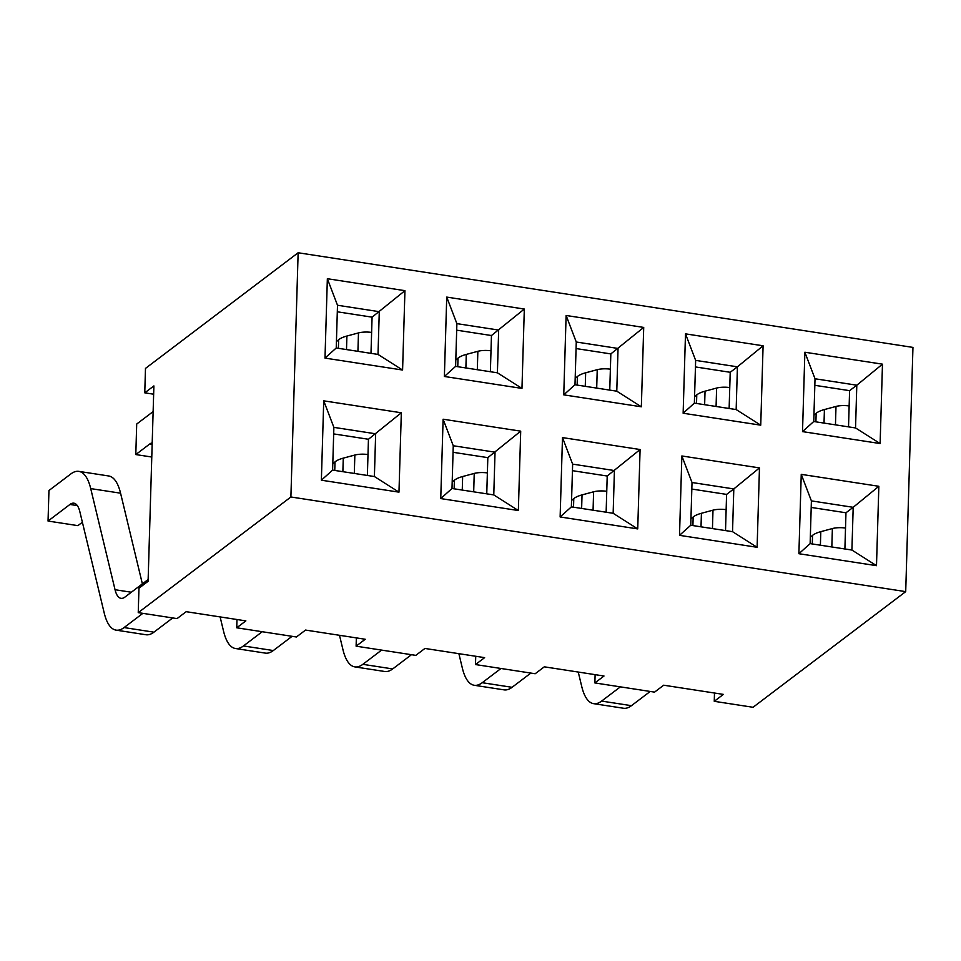 <?xml version="1.0" encoding="UTF-8"?>
<svg xmlns="http://www.w3.org/2000/svg" width="961" height="961" viewBox="0 0 961 961"><rect width="100%" height="100%" fill="white"/><g stroke="black" fill="none" stroke-linecap="round" stroke-linejoin="round"><path stroke-width="1.44" d="M813.943 415.14L816.165 413.278A32.194 10.163 1.7 0 1 824.418 409.554L835.998 406.443A12.877 4.06 1.7 0 1 849.14 405.938M810.315 537.247L812.538 535.385A32.194 10.163 1.7 0 1 820.802 531.661L832.382 528.55A12.877 4.06 1.7 0 1 845.524 528.045M620.374 686.863L601.61 701.086A64.375 22.283 98.8 0 1 593.622 703.656A64.375 22.283 98.8 0 1 581.717 686.43L578.258 672.051M650.225 691.452L631.449 705.674A64.375 22.283 98.8 0 1 623.473 708.245L593.622 703.656M694.563 396.761L696.773 394.899A32.194 10.163 1.7 0 1 705.038 391.175L716.618 388.064A12.877 4.06 1.7 0 1 729.759 387.559M690.935 518.868L693.157 517.006A32.194 10.163 1.7 0 1 701.422 513.282L712.99 510.171A12.877 4.06 1.7 0 1 726.132 509.666M500.993 668.484L482.23 682.706A64.375 22.283 98.8 0 1 474.241 685.277A64.375 22.283 98.8 0 1 462.337 668.051L458.877 653.672M530.844 673.084L512.069 687.307A64.375 22.283 98.8 0 1 504.093 689.866L474.241 685.277M575.183 378.382L577.393 376.52A32.194 10.163 1.7 0 1 585.657 372.796L597.237 369.685A12.877 4.06 1.7 0 1 610.379 369.18M571.555 500.489L573.777 498.627A32.194 10.163 1.7 0 1 582.03 494.903L593.61 491.792A12.877 4.06 1.7 0 1 606.751 491.287M381.613 650.104L362.838 664.327A64.375 22.283 98.8 0 1 354.861 666.898A64.375 22.283 98.8 0 1 342.957 649.672L339.497 635.293M411.464 654.705L392.689 668.928A64.375 22.283 98.8 0 1 384.7 671.487L354.861 666.898M455.802 360.003L458.013 358.141A32.194 10.163 1.7 0 1 466.277 354.417L477.857 351.306A12.877 4.06 1.7 0 1 490.999 350.801M452.175 482.11L454.397 480.26A32.194 10.163 1.7 0 1 462.649 476.524L474.229 473.425A12.877 4.06 1.7 0 1 487.371 472.92M262.233 631.725L243.457 645.948A64.375 22.283 98.8 0 1 235.481 648.519A64.375 22.283 98.8 0 1 223.577 631.293L220.117 616.914M292.084 636.326L273.308 650.549A64.375 22.283 98.8 0 1 265.32 653.108L235.481 648.519M336.422 341.623L338.632 339.762A32.194 10.163 1.7 0 1 346.897 336.038L358.477 332.926A12.877 4.06 1.7 0 1 371.619 332.422M152.198 443.117A19.316 6.691 -81.2 0 0 149.868 443.898L135.801 454.565L136.702 424.041L153.135 411.584M135.801 454.565L151.778 457.028M142.853 613.346L124.077 627.569A64.375 22.283 98.8 0 1 116.101 630.14A64.375 22.283 98.8 0 1 104.196 612.914L79.871 511.793A32.194 11.148 -81.2 0 0 73.913 503.192A32.194 11.148 -81.2 0 0 69.925 504.465L48.05 521.042L48.951 490.518L70.838 473.941A64.375 22.283 98.8 0 1 78.814 471.37A64.375 22.283 98.8 0 1 90.718 488.596L115.044 589.718A32.194 11.148 -81.2 0 0 120.99 598.331A32.194 11.148 -81.2 0 0 124.99 597.045L148.15 579.495M332.794 463.743L335.017 461.881A32.194 10.163 1.7 0 1 343.269 458.145L354.849 455.046A12.877 4.06 1.7 0 1 367.991 454.541M172.704 617.947L153.928 632.17A64.375 22.283 98.8 0 1 145.94 634.74L116.101 630.14M78.814 471.37L108.665 475.971A64.375 22.283 98.8 0 1 120.569 493.185L142.372 583.868M48.05 521.042L77.901 525.643L82.382 522.243M912.95 347.401L298.138 252.755L290.895 496.981L905.706 591.628L912.95 347.401M685.493 333.851L763.094 345.792L760.74 425.17L683.139 413.23L685.493 333.851L695.644 360.387L694.371 403.127L736.162 409.566L737.423 366.826L763.094 345.792M804.874 352.231L882.474 364.171L880.12 443.55L802.519 431.609L804.874 352.231L815.024 378.766L813.751 421.507L855.542 427.945L856.804 385.205L882.474 364.171M681.866 455.97L759.466 467.911L757.112 547.289L679.511 535.337L681.866 455.97L692.016 482.506L690.755 525.247L732.534 531.673L733.808 488.933L759.466 467.911M801.246 474.35L878.847 486.29L876.492 565.669L798.891 553.716L801.246 474.35L811.396 500.885L810.135 543.626L851.914 550.052L853.188 507.312L878.847 486.29M563.759 394.851L566.113 315.472L643.714 327.425L641.347 406.791L563.759 394.851L574.99 384.748L616.782 391.187L618.043 348.447L576.264 342.008L566.113 315.472M402.587 370.033L324.998 358.093L327.353 278.714L404.941 290.666L402.587 370.033L378.009 354.429L379.283 311.688L337.503 305.25L336.23 347.99L378.009 354.429M446.733 297.093L524.322 309.046L521.967 388.412L444.378 376.472L446.733 297.093L456.883 323.629L455.61 366.369L497.402 372.808L498.663 330.067L456.883 323.629M323.725 400.833L401.326 412.774L398.971 492.152L321.37 480.2L323.725 400.833L333.875 427.369L332.602 470.109L374.394 476.536L375.655 433.795L333.875 427.369M443.105 419.212L520.706 431.153L518.351 510.531L440.751 498.579L443.105 419.212L453.256 445.748L451.994 488.488L493.774 494.915L495.035 452.175L453.256 445.748M637.732 528.91L560.131 516.958L562.485 437.591L640.086 449.532L637.732 528.91L613.154 513.294L614.415 470.554L572.636 464.127L562.485 437.591M298.138 252.755L145.483 368.411L144.763 392.833L153.652 394.202M290.895 496.981L138.24 612.637L177.04 618.608L186.17 611.689L245.86 620.878L236.73 627.797L296.42 636.987L305.55 630.068L365.24 639.257L356.111 646.176L415.801 655.366L424.93 648.447L484.62 657.636L475.491 664.556L535.181 673.745L544.31 666.826L604.001 676.015L594.871 682.935L654.561 692.124L663.691 685.205L723.381 694.395L714.251 701.314L753.052 707.284L905.706 591.628M138.24 612.637L138.961 588.216L148.09 581.297L153.892 385.914L144.763 392.833M641.347 406.791L616.782 391.187M609.755 390.106L610.836 353.912L643.714 327.425M610.836 353.912L576.071 348.555M560.131 516.958L571.375 506.867L613.154 513.294M606.139 512.213L607.208 476.019L640.086 449.532M607.208 476.019L572.444 470.674M595.111 674.646L594.871 682.935M475.731 656.267L475.491 664.556M714.491 693.025L714.251 701.314M683.139 413.23L694.371 403.127M760.74 425.17L736.162 409.566M729.135 408.485L730.216 372.291L737.423 366.826L695.644 360.387M730.216 372.291L695.452 366.934M802.519 431.609L813.751 421.507M880.12 443.55L855.542 427.945M848.527 426.864L849.596 390.659L856.804 385.205L815.024 378.766M849.596 390.659L814.832 385.313M679.511 535.337L690.755 525.247M757.112 547.289L732.534 531.673M725.519 530.592L726.588 494.398L733.808 488.933L692.016 482.506M726.588 494.398L691.824 489.053M798.891 553.716L810.135 543.626M876.492 565.669L851.914 550.052M844.899 548.971L845.968 512.778L853.188 507.312L811.396 500.885M845.968 512.778L811.204 507.432M367.378 475.467L368.447 439.261L333.683 433.916M370.994 353.348L372.075 317.154L337.311 311.796M486.759 493.834L487.828 457.64L453.063 452.295M490.374 371.727L491.455 335.533L456.691 330.176M487.828 457.64L520.706 431.153M368.447 439.261L401.326 412.774M491.455 335.533L524.322 309.046M372.075 317.154L404.941 290.666M572.636 464.127L571.375 506.867M576.264 342.008L574.99 384.748M356.351 637.888L356.111 646.176M236.971 619.509L236.73 627.797M440.751 498.579L451.994 488.488M518.351 510.531L493.774 494.915M321.37 480.2L332.602 470.109M398.971 492.152L374.394 476.536M444.378 376.472L455.61 366.369M521.967 388.412L497.402 372.808M337.503 305.25L327.353 278.714M324.998 358.093L336.23 347.99M816.165 413.278L815.901 421.843M824.418 409.554L824.021 423.092M835.998 406.443L835.457 424.846M812.538 535.385L812.285 543.95M820.802 531.661L820.394 545.199M832.382 528.55L831.83 546.965M601.61 701.086L631.449 705.674M696.773 394.899L696.521 403.464M705.038 391.175L704.641 404.713M716.618 388.064L716.077 406.467M693.157 517.006L692.905 525.571M701.422 513.282L701.013 526.82M712.99 510.171L712.449 528.586M482.23 682.706L512.069 687.307M577.393 376.52L577.141 385.085M585.657 372.796L585.261 386.334M597.237 369.685L596.697 388.088M573.777 498.627L573.525 507.192M582.03 494.903L581.633 508.441M593.61 491.792L593.069 510.207M362.838 664.327L392.689 668.928M458.013 358.141L457.76 366.706M466.277 354.417L465.881 367.955M477.857 351.306L477.317 369.709M454.397 480.26L454.133 488.813M462.649 476.524L462.253 490.062M474.229 473.425L473.689 491.828M243.457 645.948L273.308 650.549M338.632 339.762L338.38 348.326M346.897 336.038L346.501 349.576M358.477 332.926L357.924 351.33M149.868 443.898L152.162 444.258M335.017 461.881L334.752 470.446M343.269 458.145L342.873 471.695M354.849 455.046L354.309 473.449M124.077 627.569L153.928 632.17M115.044 589.718L131.345 592.228M90.718 488.596L120.569 493.185M69.925 504.465L77.336 505.606"/></g></svg>
